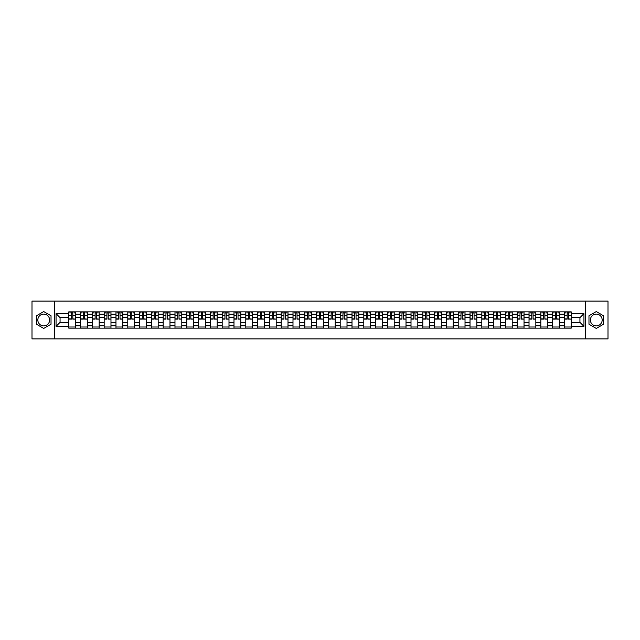 <?xml version="1.0" encoding="UTF-8"?>
<svg xmlns="http://www.w3.org/2000/svg" width="640" height="640" viewBox="0 0 640 640"><rect width="100%" height="100%" fill="white"/><g stroke="black" fill="none" stroke-linecap="round" stroke-linejoin="round"><path stroke-width="0.96" d="M43.728 325.904A5.904 5.904 0 0 1 37.824 320A5.904 5.904 0 0 1 43.728 314.096A5.904 5.904 0 0 1 49.624 320A5.904 5.904 0 0 1 43.728 325.904M596.272 325.904A5.904 5.904 0 0 1 590.376 320A5.904 5.904 0 0 1 596.272 314.096A5.904 5.904 0 0 1 602.176 320A5.904 5.904 0 0 1 596.272 325.904M585.456 338.912L608 338.912L608 301.088L32 301.088L32 338.912L585.456 338.912L585.456 301.088M80.568 328.136L80.568 314.176L75.576 314.176L75.576 328.136M75.576 314.176L75.576 311.864M80.568 314.176L80.568 311.864M87.376 311.864L87.376 328.136M92.368 328.136L92.368 311.864M99.176 311.864L99.176 328.136M104.168 328.136L104.168 311.864M110.976 311.864L110.976 328.136M115.968 328.136L115.968 311.864M122.784 311.864L122.784 328.136M127.776 328.136L127.776 311.864M134.584 311.864L134.584 328.136M139.576 328.136L139.576 311.864M146.384 311.864L146.384 328.136M151.376 328.136L151.376 311.864M158.184 311.864L158.184 328.136M163.176 328.136L163.176 311.864M169.984 311.864L169.984 328.136M174.976 328.136L174.976 311.864M181.784 311.864L181.784 328.136M186.784 328.136L186.784 311.864M193.592 311.864L193.592 328.136M198.584 328.136L198.584 311.864M205.392 311.864L205.392 328.136M210.384 328.136L210.384 311.864M217.192 311.864L217.192 328.136M222.184 328.136L222.184 311.864M228.992 311.864L228.992 328.136M233.984 328.136L233.984 311.864M240.792 311.864L240.792 328.136M245.784 328.136L245.784 311.864M252.592 311.864L252.592 328.136M257.592 328.136L257.592 311.864M264.4 311.864L264.4 328.136M269.392 328.136L269.392 311.864M276.2 311.864L276.2 328.136M281.192 328.136L281.192 311.864M288 311.864L288 328.136M292.992 328.136L292.992 311.864M299.8 311.864L299.8 328.136M304.792 328.136L304.792 311.864M311.6 311.864L311.6 328.136M316.592 328.136L316.592 311.864M323.408 311.864L323.408 328.136M328.4 328.136L328.4 311.864M335.208 311.864L335.208 328.136M340.2 328.136L340.2 311.864M347.008 311.864L347.008 328.136M352 328.136L352 311.864M358.808 311.864L358.808 328.136M363.8 328.136L363.8 311.864M370.608 311.864L370.608 328.136M375.6 328.136L375.6 311.864M382.408 311.864L382.408 328.136M387.408 328.136L387.408 311.864M394.216 311.864L394.216 328.136M399.208 328.136L399.208 311.864M406.016 311.864L406.016 328.136M411.008 328.136L411.008 311.864M417.816 311.864L417.816 328.136M422.808 328.136L422.808 311.864M429.616 311.864L429.616 328.136M434.608 328.136L434.608 311.864M441.416 311.864L441.416 328.136M446.408 328.136L446.408 311.864M453.216 311.864L453.216 328.136M458.216 328.136L458.216 311.864M465.024 311.864L465.024 328.136M470.016 328.136L470.016 311.864M476.824 311.864L476.824 328.136M481.816 328.136L481.816 311.864M488.624 311.864L488.624 328.136M493.616 328.136L493.616 311.864M500.424 311.864L500.424 328.136M505.416 328.136L505.416 311.864M512.224 311.864L512.224 328.136M517.216 328.136L517.216 311.864M524.032 311.864L524.032 328.136M529.024 328.136L529.024 311.864M535.832 311.864L535.832 328.136M540.824 328.136L540.824 311.864M547.632 311.864L547.632 328.136M552.624 328.136L552.624 311.864M559.432 311.864L559.432 328.136M564.424 328.136L564.424 311.864M564.424 322.344L559.432 322.344M552.624 322.344L547.632 322.344M540.824 322.344L535.832 322.344M529.024 322.344L524.032 322.344M517.216 322.344L512.224 322.344M505.416 322.344L500.424 322.344M493.616 322.344L488.624 322.344M481.816 322.344L476.824 322.344M470.016 322.344L465.024 322.344M458.216 322.344L453.216 322.344M446.408 322.344L441.416 322.344M434.608 322.344L429.616 322.344M422.808 322.344L417.816 322.344M411.008 322.344L406.016 322.344M399.208 322.344L394.216 322.344M387.408 322.344L382.408 322.344M375.6 322.344L370.608 322.344M363.8 322.344L358.808 322.344M352 322.344L347.008 322.344M340.2 322.344L335.208 322.344M328.4 322.344L323.408 322.344M316.592 322.344L311.6 322.344M304.792 322.344L299.8 322.344M292.992 322.344L288 322.344M281.192 322.344L276.2 322.344M269.392 322.344L264.4 322.344M257.592 322.344L252.592 322.344M245.784 322.344L240.792 322.344M233.984 322.344L228.992 322.344M222.184 322.344L217.192 322.344M210.384 322.344L205.392 322.344M198.584 322.344L193.592 322.344M186.784 322.344L181.784 322.344M174.976 322.344L169.984 322.344M163.176 322.344L158.184 322.344M151.376 322.344L146.384 322.344M139.576 322.344L134.584 322.344M127.776 322.344L122.784 322.344M115.968 322.344L110.976 322.344M104.168 322.344L99.176 322.344M92.368 322.344L87.376 322.344M80.568 322.344L75.576 322.344M564.424 317.656L559.432 317.656M552.624 317.656L547.632 317.656M540.824 317.656L535.832 317.656M529.024 317.656L524.032 317.656M517.216 317.656L512.224 317.656M505.416 317.656L500.424 317.656M493.616 317.656L488.624 317.656M481.816 317.656L476.824 317.656M470.016 317.656L465.024 317.656M458.216 317.656L453.216 317.656M446.408 317.656L441.416 317.656M434.608 317.656L429.616 317.656M422.808 317.656L417.816 317.656M411.008 317.656L406.016 317.656M399.208 317.656L394.216 317.656M387.408 317.656L382.408 317.656M375.6 317.656L370.608 317.656M363.8 317.656L358.808 317.656M352 317.656L347.008 317.656M340.2 317.656L335.208 317.656M328.4 317.656L323.408 317.656M316.592 317.656L311.6 317.656M304.792 317.656L299.8 317.656M292.992 317.656L288 317.656M281.192 317.656L276.2 317.656M269.392 317.656L264.4 317.656M257.592 317.656L252.592 317.656M245.784 317.656L240.792 317.656M233.984 317.656L228.992 317.656M222.184 317.656L217.192 317.656M210.384 317.656L205.392 317.656M198.584 317.656L193.592 317.656M186.784 317.656L181.784 317.656M174.976 317.656L169.984 317.656M163.176 317.656L158.184 317.656M151.376 317.656L146.384 317.656M139.576 317.656L134.584 317.656M127.776 317.656L122.784 317.656M115.968 317.656L110.976 317.656M104.168 317.656L99.176 317.656M92.368 317.656L87.376 317.656M80.568 317.656L75.576 317.656M60.064 322.344L68.768 322.344L68.768 317.656L60.064 317.656L60.064 322.344L56.056 326.352L56.056 313.648L68.768 313.648L68.768 317.656M571.232 317.656L571.232 322.344L579.936 322.344L579.936 317.656L571.232 317.656L571.232 311.864L68.768 311.864L68.768 313.648M571.232 313.648L583.944 313.648L583.944 326.352L571.232 326.352L571.232 322.344M68.768 322.344L68.768 328.136L571.232 328.136L571.232 326.352M68.768 326.352L56.056 326.352M54.544 338.912L54.544 301.088M51.024 315.784L43.728 311.568L36.424 315.784L36.424 324.216L43.728 328.432L51.024 324.216L51.024 315.784M603.576 315.784L596.272 311.568L588.976 315.784L588.976 324.216L596.272 328.432L603.576 324.216L603.576 315.784M75.576 327L68.768 327M71.528 313L72.816 313M87.376 327L80.568 327M83.328 313L84.616 313M99.176 327L92.368 327M95.128 313L96.416 313M110.976 327L104.168 327M106.928 313L108.216 313M122.784 327L115.968 327M118.736 313L120.016 313M134.584 327L127.776 327M130.536 313L131.824 313M146.384 327L139.576 327M142.336 313L143.624 313M158.184 327L151.376 327M154.136 313L155.424 313M169.984 327L163.176 327M165.936 313L167.224 313M181.784 327L174.976 327M177.736 313L179.024 313M193.592 327L186.784 327M189.544 313L190.824 313M205.392 327L198.584 327M201.344 313L202.632 313M217.192 327L210.384 327M213.144 313L214.432 313M228.992 327L222.184 327M224.944 313L226.232 313M240.792 327L233.984 327M236.744 313L238.032 313M252.592 327L245.784 327M248.552 313L249.832 313M264.4 327L257.592 327M260.352 313L261.632 313M276.2 327L269.392 327M272.152 313L273.44 313M288 327L281.192 327M283.952 313L285.24 313M299.8 327L292.992 327M295.752 313L297.04 313M311.6 327L304.792 327M307.552 313L308.84 313M323.408 327L316.592 327M319.36 313L320.64 313M335.208 327L328.4 327M331.16 313L332.448 313M347.008 327L340.2 327M342.96 313L344.248 313M358.808 327L352 327M354.76 313L356.048 313M370.608 327L363.8 327M366.56 313L367.848 313M382.408 327L375.6 327M378.368 313L379.648 313M394.216 327L387.408 327M390.168 313L391.448 313M406.016 327L399.208 327M401.968 313L403.256 313M417.816 327L411.008 327M413.768 313L415.056 313M429.616 327L422.808 327M425.568 313L426.856 313M441.416 327L434.608 327M437.368 313L438.656 313M453.216 327L446.408 327M449.176 313L450.456 313M465.024 327L458.216 327M460.976 313L462.264 313M476.824 327L470.016 327M472.776 313L474.064 313M488.624 327L481.816 327M484.576 313L485.864 313M500.424 327L493.616 327M496.376 313L497.664 313M512.224 327L505.416 327M508.176 313L509.464 313M524.032 327L517.216 327M519.984 313L521.264 313M535.832 327L529.024 327M531.784 313L533.072 313M547.632 327L540.824 327M543.584 313L544.872 313M559.432 327L552.624 327M555.384 313L556.672 313M571.232 327L564.424 327M567.184 313L568.472 313M56.056 313.648L60.064 317.656M579.936 322.344L583.944 326.352M579.936 317.656L583.944 313.648M72.816 318.872L75.536 319.128L72.816 319.128L72.816 311.944L75.536 311.944L74.024 311.944M75.536 318.872L75.536 311.944M71.528 312.928L72.816 312.928M69.784 312.928L70.32 312.928M74.024 312.928L74.552 312.928M73.912 311.944L68.8 311.944L68.8 319.128L71.528 319.128L71.528 311.944L70.432 311.944M84.616 318.872L87.336 319.128L84.616 319.128L84.616 311.944L87.336 311.944L85.824 311.944M87.336 318.872L87.336 311.944M83.328 312.928L84.616 312.928M81.592 312.928L82.12 312.928M85.824 312.928L86.352 312.928M85.712 311.944L80.608 311.944L80.608 319.128L83.328 319.128L83.328 311.944L82.232 311.944M96.416 318.872L99.136 319.128L96.416 319.128L96.416 311.944L99.136 311.944L97.624 311.944M99.136 318.872L99.136 311.944M95.128 312.928L96.416 312.928M93.392 312.928L93.92 312.928M97.624 312.928L98.16 312.928M97.512 311.944L92.408 311.944L92.408 319.128L95.128 319.128L95.128 311.944L94.032 311.944M108.216 318.872L110.944 319.128L108.216 319.128L108.216 311.944L110.944 311.944L109.424 311.944M110.944 318.872L110.944 311.944M106.928 312.928L108.216 312.928M105.192 312.928L105.72 312.928M109.424 312.928L109.96 312.928M109.312 311.944L104.208 311.944L104.208 319.128L106.928 319.128L106.928 311.944L105.832 311.944M120.016 318.872L122.744 319.128L120.016 319.128L120.016 311.944L122.744 311.944L121.232 311.944M122.744 318.872L122.744 311.944M118.736 312.928L120.016 312.928M116.992 312.928L117.52 312.928M121.232 312.928L121.76 312.928M121.112 311.944L116.008 311.944L116.008 319.128L118.736 319.128L118.736 311.944L117.632 311.944M131.824 318.872L134.544 319.128L131.824 319.128L131.824 311.944L134.544 311.944L133.032 311.944M134.544 318.872L134.544 311.944M130.536 312.928L131.824 312.928M128.792 312.928L129.32 312.928M133.032 312.928L133.56 312.928M132.92 311.944L127.808 311.944L127.808 319.128L130.536 319.128L130.536 311.944L129.44 311.944M143.624 318.872L146.344 319.128L143.624 319.128L143.624 311.944L146.344 311.944L144.832 311.944M146.344 318.872L146.344 311.944M142.336 312.928L143.624 312.928M140.592 312.928L141.128 312.928M144.832 312.928L145.36 312.928M144.72 311.944L139.616 311.944L139.616 319.128L142.336 319.128L142.336 311.944L141.24 311.944M155.424 318.872L158.144 319.128L155.424 319.128L155.424 311.944L158.144 311.944L156.632 311.944M158.144 318.872L158.144 311.944M154.136 312.928L155.424 312.928M152.4 312.928L152.928 312.928M156.632 312.928L157.16 312.928M156.52 311.944L151.416 311.944L151.416 319.128L154.136 319.128L154.136 311.944L153.04 311.944M167.224 318.872L169.944 319.128L167.224 319.128L167.224 311.944L169.944 311.944L168.432 311.944M169.944 318.872L169.944 311.944M165.936 312.928L167.224 312.928M164.2 312.928L164.728 312.928M168.432 312.928L168.968 312.928M168.32 311.944L163.216 311.944L163.216 319.128L165.936 319.128L165.936 311.944L164.84 311.944M179.024 318.872L181.752 319.128L179.024 319.128L179.024 311.944L181.752 311.944L180.24 311.944M181.752 318.872L181.752 311.944M177.736 312.928L179.024 312.928M176 312.928L176.528 312.928M180.24 312.928L180.768 312.928M180.12 311.944L175.016 311.944L175.016 319.128L177.736 319.128L177.736 311.944L176.64 311.944M190.824 318.872L193.552 319.128L190.824 319.128L190.824 311.944L193.552 311.944L192.04 311.944M193.552 318.872L193.552 311.944M189.544 312.928L190.824 312.928M187.8 312.928L188.328 312.928M192.04 312.928L192.568 312.928M191.928 311.944L186.816 311.944L186.816 319.128L189.544 319.128L189.544 311.944L188.448 311.944M202.632 318.872L205.352 319.128L202.632 319.128L202.632 311.944L205.352 311.944L203.84 311.944M205.352 318.872L205.352 311.944M201.344 312.928L202.632 312.928M199.6 312.928L200.136 312.928M203.84 312.928L204.368 312.928M203.728 311.944L198.616 311.944L198.616 319.128L201.344 319.128L201.344 311.944L200.248 311.944M214.432 318.872L217.152 319.128L214.432 319.128L214.432 311.944L217.152 311.944L215.64 311.944M217.152 318.872L217.152 311.944M213.144 312.928L214.432 312.928M211.408 312.928L211.936 312.928M215.64 312.928L216.168 312.928M215.528 311.944L210.424 311.944L210.424 319.128L213.144 319.128L213.144 311.944L212.048 311.944M226.232 318.872L228.952 319.128L226.232 319.128L226.232 311.944L228.952 311.944L227.44 311.944M228.952 318.872L228.952 311.944M224.944 312.928L226.232 312.928M223.208 312.928L223.736 312.928M227.44 312.928L227.968 312.928M227.328 311.944L222.224 311.944L222.224 319.128L224.944 319.128L224.944 311.944L223.848 311.944M238.032 318.872L240.76 319.128L238.032 319.128L238.032 311.944L240.76 311.944L239.24 311.944M240.76 318.872L240.76 311.944M236.744 312.928L238.032 312.928M235.008 312.928L235.536 312.928M239.24 312.928L239.776 312.928M239.128 311.944L234.024 311.944L234.024 319.128L236.744 319.128L236.744 311.944L235.648 311.944M249.832 318.872L252.56 319.128L249.832 319.128L249.832 311.944L252.56 311.944L251.048 311.944M252.56 318.872L252.56 311.944M248.552 312.928L249.832 312.928M246.808 312.928L247.336 312.928M251.048 312.928L251.576 312.928M250.928 311.944L245.824 311.944L245.824 319.128L248.552 319.128L248.552 311.944L247.448 311.944M261.632 318.872L264.36 319.128L261.632 319.128L261.632 311.944L264.36 311.944L262.848 311.944M264.36 318.872L264.36 311.944M260.352 312.928L261.632 312.928M258.608 312.928L259.136 312.928M262.848 312.928L263.376 312.928M262.736 311.944L257.624 311.944L257.624 319.128L260.352 319.128L260.352 311.944L259.256 311.944M273.44 318.872L276.16 319.128L273.44 319.128L273.44 311.944L276.16 311.944L274.648 311.944M276.16 318.872L276.16 311.944M272.152 312.928L273.44 312.928M270.408 312.928L270.944 312.928M274.648 312.928L275.176 312.928M274.536 311.944L269.424 311.944L269.424 319.128L272.152 319.128L272.152 311.944L271.056 311.944M285.24 318.872L287.96 319.128L285.24 319.128L285.24 311.944L287.96 311.944L286.448 311.944M287.96 318.872L287.96 311.944M283.952 312.928L285.24 312.928M282.216 312.928L282.744 312.928M286.448 312.928L286.976 312.928M286.336 311.944L281.232 311.944L281.232 319.128L283.952 319.128L283.952 311.944L282.856 311.944M297.04 318.872L299.76 319.128L297.04 319.128L297.04 311.944L299.76 311.944L298.248 311.944M299.76 318.872L299.76 311.944M295.752 312.928L297.04 312.928M294.016 312.928L294.544 312.928M298.248 312.928L298.784 312.928M298.136 311.944L293.032 311.944L293.032 319.128L295.752 319.128L295.752 311.944L294.656 311.944M308.84 318.872L311.568 319.128L308.84 319.128L308.84 311.944L311.568 311.944L310.056 311.944M311.568 318.872L311.568 311.944M307.552 312.928L308.84 312.928M305.816 312.928L306.344 312.928M310.056 312.928L310.584 312.928M309.936 311.944L304.832 311.944L304.832 319.128L307.552 319.128L307.552 311.944L306.456 311.944M320.64 318.872L323.368 319.128L320.64 319.128L320.64 311.944L323.368 311.944L321.856 311.944M323.368 318.872L323.368 311.944M319.36 312.928L320.64 312.928M317.616 312.928L318.144 312.928M321.856 312.928L322.384 312.928M321.736 311.944L316.632 311.944L316.632 319.128L319.36 319.128L319.36 311.944L318.264 311.944M332.448 318.872L335.168 319.128L332.448 319.128L332.448 311.944L335.168 311.944L333.656 311.944M335.168 318.872L335.168 311.944M331.16 312.928L332.448 312.928M329.416 312.928L329.944 312.928M333.656 312.928L334.184 312.928M333.544 311.944L328.432 311.944L328.432 319.128L331.16 319.128L331.16 311.944L330.064 311.944M344.248 318.872L346.968 319.128L344.248 319.128L344.248 311.944L346.968 311.944L345.456 311.944M346.968 318.872L346.968 311.944M342.96 312.928L344.248 312.928M341.216 312.928L341.752 312.928M345.456 312.928L345.984 312.928M345.344 311.944L340.24 311.944L340.24 319.128L342.96 319.128L342.96 311.944L341.864 311.944M356.048 318.872L358.768 319.128L356.048 319.128L356.048 311.944L358.768 311.944L357.256 311.944M358.768 318.872L358.768 311.944M354.76 312.928L356.048 312.928M353.024 312.928L353.552 312.928M357.256 312.928L357.784 312.928M357.144 311.944L352.04 311.944L352.04 319.128L354.76 319.128L354.76 311.944L353.664 311.944M367.848 318.872L370.576 319.128L367.848 319.128L367.848 311.944L370.576 311.944L369.056 311.944M370.576 318.872L370.576 311.944M366.56 312.928L367.848 312.928M364.824 312.928L365.352 312.928M369.056 312.928L369.592 312.928M368.944 311.944L363.84 311.944L363.84 319.128L366.56 319.128L366.56 311.944L365.464 311.944M379.648 318.872L382.376 319.128L379.648 319.128L379.648 311.944L382.376 311.944L380.864 311.944M382.376 318.872L382.376 311.944M378.368 312.928L379.648 312.928M376.624 312.928L377.152 312.928M380.864 312.928L381.392 312.928M380.744 311.944L375.64 311.944L375.64 319.128L378.368 319.128L378.368 311.944L377.264 311.944M391.448 318.872L394.176 319.128L391.448 319.128L391.448 311.944L394.176 311.944L392.664 311.944M394.176 318.872L394.176 311.944M390.168 312.928L391.448 312.928M388.424 312.928L388.952 312.928M392.664 312.928L393.192 312.928M392.552 311.944L387.44 311.944L387.44 319.128L390.168 319.128L390.168 311.944L389.072 311.944M403.256 318.872L405.976 319.128L403.256 319.128L403.256 311.944L405.976 311.944L404.464 311.944M405.976 318.872L405.976 311.944M401.968 312.928L403.256 312.928M400.224 312.928L400.76 312.928M404.464 312.928L404.992 312.928M404.352 311.944L399.24 311.944L399.24 319.128L401.968 319.128L401.968 311.944L400.872 311.944M415.056 318.872L417.776 319.128L415.056 319.128L415.056 311.944L417.776 311.944L416.264 311.944M417.776 318.872L417.776 311.944M413.768 312.928L415.056 312.928M412.032 312.928L412.56 312.928M416.264 312.928L416.792 312.928M416.152 311.944L411.048 311.944L411.048 319.128L413.768 319.128L413.768 311.944L412.672 311.944M426.856 318.872L429.576 319.128L426.856 319.128L426.856 311.944L429.576 311.944L428.064 311.944M429.576 318.872L429.576 311.944M425.568 312.928L426.856 312.928M423.832 312.928L424.36 312.928M428.064 312.928L428.592 312.928M427.952 311.944L422.848 311.944L422.848 319.128L425.568 319.128L425.568 311.944L424.472 311.944M438.656 318.872L441.384 319.128L438.656 319.128L438.656 311.944L441.384 311.944L439.864 311.944M441.384 318.872L441.384 311.944M437.368 312.928L438.656 312.928M435.632 312.928L436.16 312.928M439.864 312.928L440.4 312.928M439.752 311.944L434.648 311.944L434.648 319.128L437.368 319.128L437.368 311.944L436.272 311.944M450.456 318.872L453.184 319.128L450.456 319.128L450.456 311.944L453.184 311.944L451.672 311.944M453.184 318.872L453.184 311.944M449.176 312.928L450.456 312.928M447.432 312.928L447.96 312.928M451.672 312.928L452.2 312.928M451.552 311.944L446.448 311.944L446.448 319.128L449.176 319.128L449.176 311.944L448.072 311.944M462.264 318.872L464.984 319.128L462.264 319.128L462.264 311.944L464.984 311.944L463.472 311.944M464.984 318.872L464.984 311.944M460.976 312.928L462.264 312.928M459.232 312.928L459.76 312.928M463.472 312.928L464 312.928M463.36 311.944L458.248 311.944L458.248 319.128L460.976 319.128L460.976 311.944L459.88 311.944M474.064 318.872L476.784 319.128L474.064 319.128L474.064 311.944L476.784 311.944L475.272 311.944M476.784 318.872L476.784 311.944M472.776 312.928L474.064 312.928M471.032 312.928L471.568 312.928M475.272 312.928L475.8 312.928M475.16 311.944L470.056 311.944L470.056 319.128L472.776 319.128L472.776 311.944L471.68 311.944M485.864 318.872L488.584 319.128L485.864 319.128L485.864 311.944L488.584 311.944L487.072 311.944M488.584 318.872L488.584 311.944M484.576 312.928L485.864 312.928M482.84 312.928L483.368 312.928M487.072 312.928L487.6 312.928M486.96 311.944L481.856 311.944L481.856 319.128L484.576 319.128L484.576 311.944L483.48 311.944M497.664 318.872L500.384 319.128L497.664 319.128L497.664 311.944L500.384 311.944L498.872 311.944M500.384 318.872L500.384 311.944M496.376 312.928L497.664 312.928M494.64 312.928L495.168 312.928M498.872 312.928L499.408 312.928M498.76 311.944L493.656 311.944L493.656 319.128L496.376 319.128L496.376 311.944L495.28 311.944M509.464 318.872L512.192 319.128L509.464 319.128L509.464 311.944L512.192 311.944L510.68 311.944M512.192 318.872L512.192 311.944M508.176 312.928L509.464 312.928M506.44 312.928L506.968 312.928M510.68 312.928L511.208 312.928M510.56 311.944L505.456 311.944L505.456 319.128L508.176 319.128L508.176 311.944L507.08 311.944M521.264 318.872L523.992 319.128L521.264 319.128L521.264 311.944L523.992 311.944L522.48 311.944M523.992 318.872L523.992 311.944M519.984 312.928L521.264 312.928M518.24 312.928L518.768 312.928M522.48 312.928L523.008 312.928M522.368 311.944L517.256 311.944L517.256 319.128L519.984 319.128L519.984 311.944L518.888 311.944M533.072 318.872L535.792 319.128L533.072 319.128L533.072 311.944L535.792 311.944L534.28 311.944M535.792 318.872L535.792 311.944M531.784 312.928L533.072 312.928M530.04 312.928L530.576 312.928M534.28 312.928L534.808 312.928M534.168 311.944L529.056 311.944L529.056 319.128L531.784 319.128L531.784 311.944L530.688 311.944M544.872 318.872L547.592 319.128L544.872 319.128L544.872 311.944L547.592 311.944L546.08 311.944M547.592 318.872L547.592 311.944M543.584 312.928L544.872 312.928M541.84 312.928L542.376 312.928M546.08 312.928L546.608 312.928M545.968 311.944L540.864 311.944L540.864 319.128L543.584 319.128L543.584 311.944L542.488 311.944M556.672 318.872L559.392 319.128L556.672 319.128L556.672 311.944L559.392 311.944L557.88 311.944M559.392 318.872L559.392 311.944M555.384 312.928L556.672 312.928M553.648 312.928L554.176 312.928M557.88 312.928L558.408 312.928M557.768 311.944L552.664 311.944L552.664 319.128L555.384 319.128L555.384 311.944L554.288 311.944M568.472 318.872L571.2 319.128L568.472 319.128L568.472 311.944L571.2 311.944L569.68 311.944M571.2 318.872L571.2 311.944M567.184 312.928L568.472 312.928M565.448 312.928L565.976 312.928M569.68 312.928L570.216 312.928M569.568 311.944L564.464 311.944L564.464 319.128L567.184 319.128L567.184 311.944L566.088 311.944M552.624 314.176L547.632 314.176M540.824 314.176L535.832 314.176M529.024 314.176L524.032 314.176M517.216 314.176L512.224 314.176M505.416 314.176L500.424 314.176M493.616 314.176L488.624 314.176M481.816 314.176L476.824 314.176M470.016 314.176L465.024 314.176M458.216 314.176L453.216 314.176M446.408 314.176L441.416 314.176M434.608 314.176L429.616 314.176M422.808 314.176L417.816 314.176M411.008 314.176L406.016 314.176M399.208 314.176L394.216 314.176M387.408 314.176L382.408 314.176M375.6 314.176L370.608 314.176M363.8 314.176L358.808 314.176M352 314.176L347.008 314.176M340.2 314.176L335.208 314.176M328.4 314.176L323.408 314.176M316.592 314.176L311.6 314.176M304.792 314.176L299.8 314.176M292.992 314.176L288 314.176M281.192 314.176L276.2 314.176M269.392 314.176L264.4 314.176M257.592 314.176L252.592 314.176M245.784 314.176L240.792 314.176M233.984 314.176L228.992 314.176M222.184 314.176L217.192 314.176M210.384 314.176L205.392 314.176M198.584 314.176L193.592 314.176M186.784 314.176L181.784 314.176M174.976 314.176L169.984 314.176M163.176 314.176L158.184 314.176M151.376 314.176L146.384 314.176M139.576 314.176L134.584 314.176M127.776 314.176L122.784 314.176M115.968 314.176L110.976 314.176M104.168 314.176L99.176 314.176M92.368 314.176L87.376 314.176M564.424 314.176L559.432 314.176M552.624 325.824L547.632 325.824M540.824 325.824L535.832 325.824M529.024 325.824L524.032 325.824M517.216 325.824L512.224 325.824M505.416 325.824L500.424 325.824M493.616 325.824L488.624 325.824M481.816 325.824L476.824 325.824M470.016 325.824L465.024 325.824M458.216 325.824L453.216 325.824M446.408 325.824L441.416 325.824M434.608 325.824L429.616 325.824M422.808 325.824L417.816 325.824M411.008 325.824L406.016 325.824M399.208 325.824L394.216 325.824M387.408 325.824L382.408 325.824M375.6 325.824L370.608 325.824M363.8 325.824L358.808 325.824M352 325.824L347.008 325.824M340.2 325.824L335.208 325.824M328.4 325.824L323.408 325.824M316.592 325.824L311.6 325.824M304.792 325.824L299.8 325.824M292.992 325.824L288 325.824M281.192 325.824L276.2 325.824M269.392 325.824L264.4 325.824M257.592 325.824L252.592 325.824M245.784 325.824L240.792 325.824M233.984 325.824L228.992 325.824M222.184 325.824L217.192 325.824M210.384 325.824L205.392 325.824M198.584 325.824L193.592 325.824M186.784 325.824L181.784 325.824M174.976 325.824L169.984 325.824M163.176 325.824L158.184 325.824M151.376 325.824L146.384 325.824M139.576 325.824L134.584 325.824M127.776 325.824L122.784 325.824M115.968 325.824L110.976 325.824M104.168 325.824L99.176 325.824M92.368 325.824L87.376 325.824M80.568 325.824L75.576 325.824M564.424 325.824L559.432 325.824M72.816 315.616L75.536 315.616M68.8 318.872L71.528 318.872M68.8 315.616L71.528 315.616M84.616 315.616L87.336 315.616M80.608 318.872L83.328 318.872M80.608 315.616L83.328 315.616M96.416 315.616L99.136 315.616M92.408 318.872L95.128 318.872M92.408 315.616L95.128 315.616M108.216 315.616L110.944 315.616M104.208 318.872L106.928 318.872M104.208 315.616L106.928 315.616M120.016 315.616L122.744 315.616M116.008 318.872L118.736 318.872M116.008 315.616L118.736 315.616M131.824 315.616L134.544 315.616M127.808 318.872L130.536 318.872M127.808 315.616L130.536 315.616M143.624 315.616L146.344 315.616M139.616 318.872L142.336 318.872M139.616 315.616L142.336 315.616M155.424 315.616L158.144 315.616M151.416 318.872L154.136 318.872M151.416 315.616L154.136 315.616M167.224 315.616L169.944 315.616M163.216 318.872L165.936 318.872M163.216 315.616L165.936 315.616M179.024 315.616L181.752 315.616M175.016 318.872L177.736 318.872M175.016 315.616L177.736 315.616M190.824 315.616L193.552 315.616M186.816 318.872L189.544 318.872M186.816 315.616L189.544 315.616M202.632 315.616L205.352 315.616M198.616 318.872L201.344 318.872M198.616 315.616L201.344 315.616M214.432 315.616L217.152 315.616M210.424 318.872L213.144 318.872M210.424 315.616L213.144 315.616M226.232 315.616L228.952 315.616M222.224 318.872L224.944 318.872M222.224 315.616L224.944 315.616M238.032 315.616L240.76 315.616M234.024 318.872L236.744 318.872M234.024 315.616L236.744 315.616M249.832 315.616L252.56 315.616M245.824 318.872L248.552 318.872M245.824 315.616L248.552 315.616M261.632 315.616L264.36 315.616M257.624 318.872L260.352 318.872M257.624 315.616L260.352 315.616M273.44 315.616L276.16 315.616M269.424 318.872L272.152 318.872M269.424 315.616L272.152 315.616M285.24 315.616L287.96 315.616M281.232 318.872L283.952 318.872M281.232 315.616L283.952 315.616M297.04 315.616L299.76 315.616M293.032 318.872L295.752 318.872M293.032 315.616L295.752 315.616M308.84 315.616L311.568 315.616M304.832 318.872L307.552 318.872M304.832 315.616L307.552 315.616M320.64 315.616L323.368 315.616M316.632 318.872L319.36 318.872M316.632 315.616L319.36 315.616M332.448 315.616L335.168 315.616M328.432 318.872L331.16 318.872M328.432 315.616L331.16 315.616M344.248 315.616L346.968 315.616M340.24 318.872L342.96 318.872M340.24 315.616L342.96 315.616M356.048 315.616L358.768 315.616M352.04 318.872L354.76 318.872M352.04 315.616L354.76 315.616M367.848 315.616L370.576 315.616M363.84 318.872L366.56 318.872M363.84 315.616L366.56 315.616M379.648 315.616L382.376 315.616M375.64 318.872L378.368 318.872M375.64 315.616L378.368 315.616M391.448 315.616L394.176 315.616M387.44 318.872L390.168 318.872M387.44 315.616L390.168 315.616M403.256 315.616L405.976 315.616M399.24 318.872L401.968 318.872M399.24 315.616L401.968 315.616M415.056 315.616L417.776 315.616M411.048 318.872L413.768 318.872M411.048 315.616L413.768 315.616M426.856 315.616L429.576 315.616M422.848 318.872L425.568 318.872M422.848 315.616L425.568 315.616M438.656 315.616L441.384 315.616M434.648 318.872L437.368 318.872M434.648 315.616L437.368 315.616M450.456 315.616L453.184 315.616M446.448 318.872L449.176 318.872M446.448 315.616L449.176 315.616M462.264 315.616L464.984 315.616M458.248 318.872L460.976 318.872M458.248 315.616L460.976 315.616M474.064 315.616L476.784 315.616M470.056 318.872L472.776 318.872M470.056 315.616L472.776 315.616M485.864 315.616L488.584 315.616M481.856 318.872L484.576 318.872M481.856 315.616L484.576 315.616M497.664 315.616L500.384 315.616M493.656 318.872L496.376 318.872M493.656 315.616L496.376 315.616M509.464 315.616L512.192 315.616M505.456 318.872L508.176 318.872M505.456 315.616L508.176 315.616M521.264 315.616L523.992 315.616M517.256 318.872L519.984 318.872M517.256 315.616L519.984 315.616M533.072 315.616L535.792 315.616M529.056 318.872L531.784 318.872M529.056 315.616L531.784 315.616M544.872 315.616L547.592 315.616M540.864 318.872L543.584 318.872M540.864 315.616L543.584 315.616M556.672 315.616L559.392 315.616M552.664 318.872L555.384 318.872M552.664 315.616L555.384 315.616M568.472 315.616L571.2 315.616M564.464 318.872L567.184 318.872M564.464 315.616L567.184 315.616"/></g></svg>
